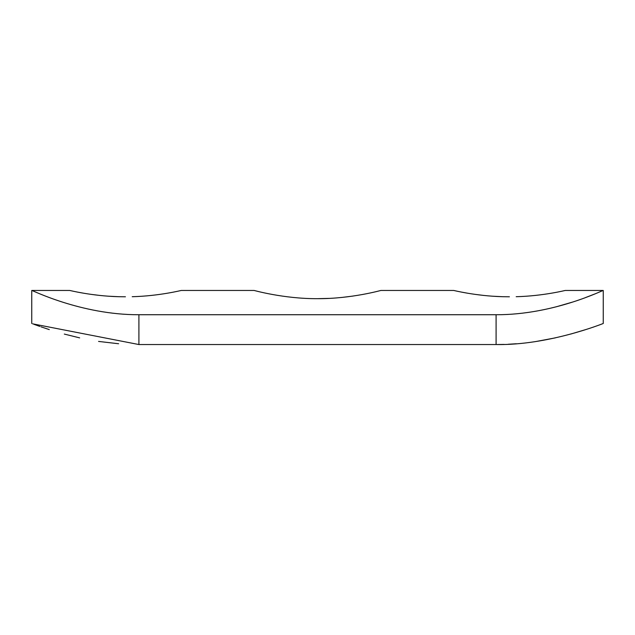 <?xml version="1.0" encoding="UTF-8"?>
<svg xmlns="http://www.w3.org/2000/svg" width="635" height="635" viewBox="0 0 635 635"><rect width="100%" height="100%" fill="white"/><g stroke="black" fill="none" stroke-linecap="round" stroke-linejoin="round"><path stroke-width="0.95" d="M125.436 296.783L118.816 296.712C91.504 296.005 69.215 290.258 69.699 290.457L73.366 291.251M509.413 296.783L502.793 296.712C475.48 296.005 453.192 290.258 453.676 290.457L457.343 291.251M317.5 298.672C351.512 298.871 381.643 290.187 380.905 290.457C381.643 290.179 351.615 298.863 317.5 298.672C283.456 298.871 253.349 290.187 254.103 290.457C253.357 290.187 283.464 298.871 317.5 298.672C283.456 298.871 253.349 290.187 254.103 290.457C253.357 290.187 283.464 298.871 317.5 298.672L329.398 298.379M603.25 323.501L603.25 290.457L603.25 323.501C602.933 323.572 548.584 345.511 496.094 344.543L138.906 344.543L32.647 323.834M565.301 290.457L603.25 290.457C604.02 289.568 554.212 314.952 496.094 314.73L496.094 344.543L504.15 344.416M508.238 344.257L516.374 343.749M536.432 341.424L555.339 337.876M570.69 334.073L585.7 329.605M601.051 324.31L602.353 323.834M33.949 324.31L39.886 326.446M40.989 326.827L49.292 329.597M64.31 334.073L79.661 337.876M98.568 341.424L118.626 343.749M31.75 323.501L31.75 290.457C30.956 289.568 80.835 314.952 138.906 314.73L138.906 344.543M555.847 306.911L571.81 302.3M585.605 297.537L594.955 293.918M496.094 314.73L138.906 314.73M132.207 296.712C159.528 296.005 181.816 290.258 181.324 290.457C181.816 290.251 159.655 295.997 132.207 296.712M77.756 292.14L83.764 293.235M90.948 294.346L99.6 295.418M108.641 296.212L118.816 296.712M516.184 296.712C543.504 296.005 565.793 290.258 565.301 290.457C565.793 290.251 543.631 295.997 516.184 296.712M461.732 292.14L467.741 293.235M474.924 294.346L483.576 295.418M492.617 296.212L502.793 296.712M341.773 297.45L352.758 296.101M362.514 294.497L366.649 293.703M453.676 290.457L380.905 290.457M254.103 290.457L181.324 290.457M69.699 290.457L31.75 290.457"/></g></svg>

